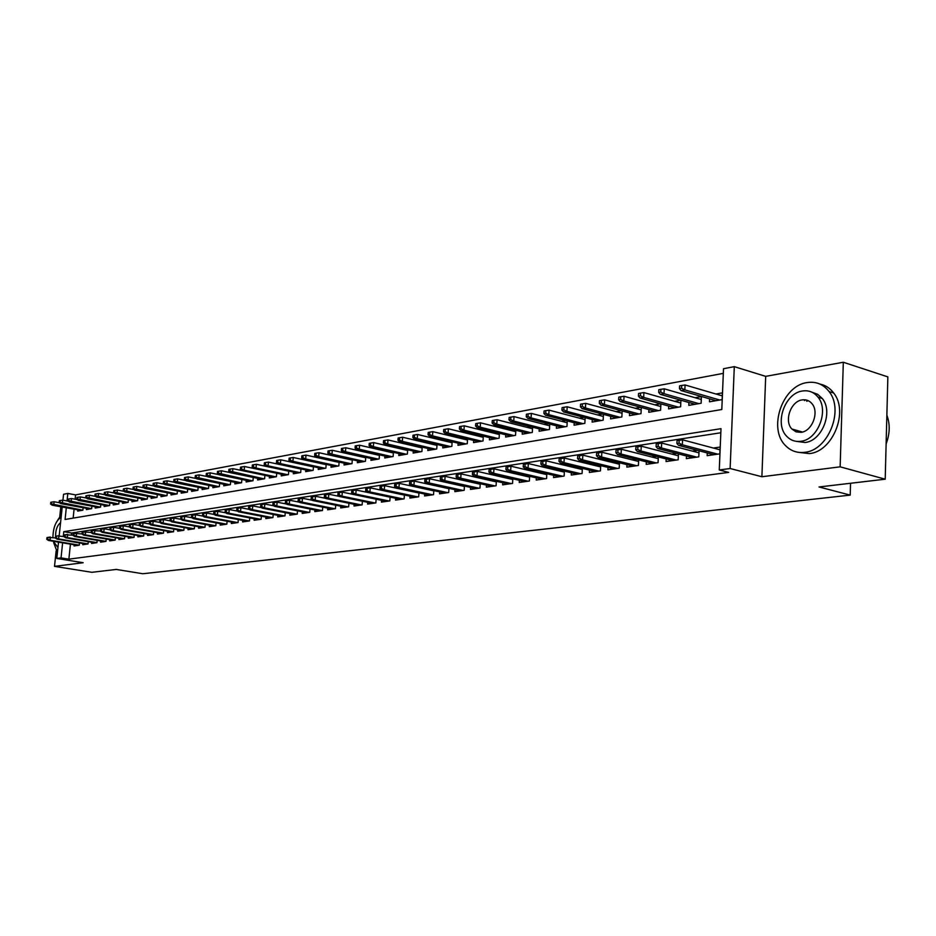 <?xml version="1.0" encoding="UTF-8"?>
<svg xmlns="http://www.w3.org/2000/svg" width="936" height="936" viewBox="0 0 936 936"><rect width="100%" height="100%" fill="white"/><g stroke="black" fill="none" stroke-linecap="round" stroke-linejoin="round"><path stroke-width="1.4" d="M805.545 399.871L804.469 400.596M66.304 507.757L65.075 519.468L721.808 409.523L723.516 368.714L734.304 366.655L730.127 468.515L719.269 469.966L721.001 428.676L63.788 531.66L63.285 536.445M765.695 376.354L761.892 476.74L840.154 466.83L885.21 479.197L887.854 376.892L843.313 362.255L765.695 376.354L734.304 366.655M62.934 500.198L63.566 494.255L67.813 493.447L67.018 500.959M723.329 373.359L75.57 494.898L67.813 493.447M840.154 466.83L843.313 362.255M60.805 506.762L59.764 516.625M56.137 550.93L54.51 566.362L83.164 562.723L56.792 558.441L58.512 542.143M885.21 479.197L819.023 486.966L850.204 495.109L142.822 573.745L116.263 569.439L91.845 572.305L54.51 566.362M707.265 452.942L707.148 455.668L719.866 453.855L720.147 447.045L713.361 448.04M686.486 455.972L686.357 458.628L698.782 456.862L699.04 450.778M666.186 458.932L666.058 461.53L678.179 459.798L678.46 453.89M646.343 461.834L646.226 464.361L658.067 462.665L658.347 456.932M626.968 464.654L626.839 467.122L638.422 465.473L638.691 459.904M608.026 467.415L607.897 469.825L619.211 468.211L619.492 462.793M589.505 470.118L589.376 472.469L600.432 470.89L600.713 465.625M571.393 472.75L571.264 475.043L582.075 473.499L582.367 468.386M553.667 475.324L553.539 477.571L564.127 476.061L564.408 471.089M536.34 477.851L536.199 480.051L546.565 478.565L546.846 473.721M519.375 480.32L519.234 482.461L529.378 481.022L529.659 476.295M502.761 482.73L502.632 484.836L512.554 483.421L512.834 478.822M486.498 485.094L486.369 487.153L496.08 485.772L496.372 481.279M470.574 487.41L470.445 489.423L479.957 488.065L480.25 483.69M454.978 489.668L454.849 491.646L464.162 490.324L464.455 486.053M439.698 491.891L439.569 493.822L448.695 492.523L448.976 488.358M424.722 494.068L424.593 495.963L433.543 494.688L433.824 490.616M410.05 496.197L409.909 498.057L418.685 496.805L418.965 492.827M395.659 498.28L395.519 500.105L404.118 498.876L404.41 494.992M381.549 500.327L381.42 502.117L389.844 500.912L390.125 497.121M367.708 502.328L367.579 504.094L375.851 502.913L376.132 499.192M354.136 504.293L354.007 506.025L362.115 504.867L362.396 501.24M340.821 506.224L340.692 507.92L348.648 506.785L348.929 503.229M327.764 508.119L327.623 509.792L335.439 508.681L335.708 505.194M314.941 509.98L314.8 511.618L322.464 510.529L322.745 507.113M302.351 511.805L302.223 513.408L309.746 512.343L310.015 508.997M289.996 513.595L289.856 515.174L297.25 514.121L297.519 510.845M277.863 515.35L277.723 516.906L284.977 515.865L285.246 512.659M265.941 517.07L265.812 518.602L272.938 517.585L273.207 514.449M254.241 518.766L254.101 520.276L261.109 519.269L261.366 516.192M242.74 520.428L242.611 521.914L249.479 520.931L249.748 517.912M231.438 522.066L231.309 523.528L238.06 522.557L238.329 519.597M220.334 523.669L220.206 525.108L226.84 524.16L227.109 521.247M209.418 525.248L209.29 526.664L215.818 525.728L216.076 522.873M198.689 526.793L198.561 528.196L204.984 527.284L205.241 524.476M188.148 528.325L188.019 529.694L194.325 528.793L194.583 526.044M177.781 529.823L177.653 531.18L183.854 530.291L184.099 527.588M167.579 531.297L167.45 532.631L173.546 531.765L173.804 529.097M157.552 532.748L157.423 534.058L163.426 533.204L163.671 530.595M147.677 534.163L147.549 535.462L153.457 534.631L153.703 532.058M137.978 535.567L137.849 536.855L143.653 536.024L143.898 533.497M128.419 536.948L128.291 538.212L134.012 537.404L134.257 534.912M119.024 538.305L118.895 539.557L124.523 538.75L124.757 536.305M109.769 539.639L109.641 540.868L115.175 540.084L115.421 537.685M100.667 540.961L100.538 542.166L105.99 541.394L106.224 539.031M91.693 542.248L91.576 543.453L96.934 542.681L97.168 540.365M82.871 543.524L82.742 544.705L88.031 543.956L88.265 541.663M322.417 463.566L321.703 463.694M335.462 461.261L334.597 461.413M348.765 458.909L347.724 459.096M362.314 456.511L361.097 456.733M376.132 454.077L374.739 454.323M390.23 451.585L388.639 451.866M404.598 449.046L402.819 449.362M419.258 446.449L417.28 446.8M434.222 443.804L432.022 444.19M449.491 441.113L447.08 441.535M465.075 438.352L462.431 438.82M480.975 435.544L478.109 436.047M497.227 432.666L494.103 433.216M513.817 429.741L510.448 430.338M530.782 426.746L527.132 427.389M548.098 423.68L544.179 424.371M565.812 420.545L561.6 421.294M583.912 417.351L579.407 418.146M602.433 414.075L597.601 414.929M621.364 410.728L616.216 411.641M640.739 407.3L635.251 408.271M660.57 403.802L654.732 404.832M680.87 400.21L674.657 401.31M688.908 402.503L688.767 405.382L701.134 403.24L701.427 396.571L695.062 397.706M75.57 494.898L75.126 499.216M74.084 509.172L73.148 518.123M77.805 509.851L77.676 511.091L82.883 510.19L83.128 507.71M86.498 508.33L86.369 509.582L91.646 508.669L91.903 506.154M95.32 506.785L95.191 508.061L100.55 507.125L100.819 504.574M104.282 505.218L104.153 506.505L109.606 505.569L109.863 502.971M113.385 503.626L113.256 504.937L118.79 503.977L119.059 501.333M122.639 502L122.511 503.334L128.127 502.363L128.396 499.672M132.034 500.362L131.906 501.708L137.615 500.713L137.884 497.987M141.582 498.689L141.453 500.058L147.256 499.052L147.525 496.267M151.281 496.993L151.152 498.373L157.049 497.355L157.318 494.524M161.144 495.273L161.015 496.677L167.006 495.635L167.275 492.757M171.171 493.518L171.031 494.933L177.126 493.88L177.407 490.955M181.362 491.728L181.221 493.178L187.422 492.102L187.703 489.118M191.728 489.914L191.587 491.377L197.882 490.288L198.163 487.258M202.258 488.065L202.129 489.563L208.529 488.452L208.81 485.363M212.975 486.193L212.846 487.703L219.363 486.58L219.644 483.432M223.879 484.286L223.739 485.819L230.373 484.672L230.665 481.467M234.971 482.344L234.831 483.9L241.582 482.73L241.874 479.466M246.262 480.367L246.121 481.946L252.989 480.765L253.282 477.43M257.739 478.354L257.599 479.957L264.596 478.752L264.888 475.348M269.439 476.295L269.299 477.945L276.412 476.705L276.705 473.242L244.507 466.514L244.179 470.211L275.804 476.81M281.338 474.213L281.198 475.886L288.44 474.634L288.733 471.089M293.448 472.095L293.307 473.791L300.69 472.505L300.982 468.901M305.791 469.93L305.651 471.65L313.162 470.352L313.466 466.666M318.357 467.719L318.217 469.474L325.868 468.152L326.173 464.385M331.157 465.473L331.016 467.263L338.82 465.917L339.125 462.068M344.202 463.191L344.062 465.005L352.006 463.636L352.31 459.705M357.493 460.851L357.353 462.712L365.45 461.308L365.754 457.283M371.042 458.476L370.902 460.36L379.15 458.932L379.466 454.826M384.848 456.054L384.708 457.973L393.12 456.522L393.436 452.322M398.935 453.574L398.783 455.539L407.371 454.054L407.686 449.76M413.291 451.058L413.15 453.059L421.902 451.538L422.206 447.139M427.939 448.484L427.787 450.52L436.726 448.976L437.03 444.471M442.88 445.852L442.728 447.935L451.842 446.367L452.158 441.745M458.125 443.173L457.973 445.302L467.275 443.699L467.59 438.961M473.686 440.446L473.534 442.611L483.023 440.973L483.339 436.117M489.563 437.65L489.423 439.861L499.11 438.188L499.426 433.216M505.779 434.795L505.639 437.053L515.537 435.345L515.853 430.244M522.346 431.882L522.194 434.199L532.303 432.444L532.619 427.214M539.265 428.899L539.113 431.262L549.444 429.484L549.76 424.102M556.546 425.857L556.405 428.279L566.959 426.453L567.274 420.931M574.213 422.744L574.072 425.225L584.848 423.353L585.164 417.678M592.266 419.562L592.125 422.101L603.147 420.194L603.463 414.355M610.728 416.309L610.588 418.907L621.867 416.953L622.171 410.951M629.6 412.975L629.472 415.642L641.008 413.642L641.312 407.464M648.917 409.57L648.777 412.296L660.582 410.26L660.886 403.884M668.678 406.072L668.55 408.88L680.624 406.786L680.928 400.222M709.605 398.841L709.476 401.801L722.147 399.602L722.428 392.863L715.946 394.009M70.434 544.155L68.866 559.155L728.699 472.387L719.269 469.966M720.825 432.76L71.592 533.005L71.393 534.994M74.178 544.775L74.061 545.945L79.256 545.208L79.49 542.95M429.285 489.633L428.559 489.739M444.588 487.387L443.641 487.527M460.208 485.105L459.026 485.281M476.143 482.765L474.739 482.976M492.43 480.39L490.78 480.624M509.067 477.945L507.172 478.226M526.067 475.465L523.903 475.78M543.43 472.914L540.996 473.277M561.19 470.317L558.464 470.714M579.349 467.661L576.33 468.105M597.917 464.946L594.582 465.426M616.918 462.162L613.255 462.7M636.351 459.319L632.362 459.892M656.253 456.405L651.901 457.037M676.623 453.422L671.908 454.112M697.484 450.356L692.383 451.105M850.204 495.109L850.543 483.268M761.892 476.74L730.127 468.515M68.866 559.155L61.039 557.879L56.792 558.441M59.179 535.743L62.221 507.019M62.618 542.833L61.039 557.879M71.592 533.005L63.788 531.66M46.987 537.568L46.8 539.335L47.654 539.206L47.841 537.439L46.987 537.568L50.333 537.03L49.994 540.212L79.256 545.15M47.841 537.439L55.399 537.896M47.654 539.206L49.994 540.212L48.461 540.446L77.875 545.407M46.8 539.335L48.461 540.446M51.597 502.141L50.755 502.304L50.567 504.059L51.41 503.907L51.597 502.141L54.089 501.755L53.75 504.925L52.217 505.194L81.245 510.471M51.41 503.907L82.801 510.202M54.089 501.755L59.541 502.749M52.217 505.194L50.567 504.059M61.413 514.589L57.622 520.276M53.609 542.494L57.412 552.521M61.132 517.234C55.961 520.591 53.212 527.331 52.884 537.463M53.305 541.265L57.938 547.525M60.559 522.709C57.225 525.295 55.575 529.811 55.598 536.246L55.388 538.036L56.254 537.896L56.441 536.117L55.575 536.246L57.388 535.942L64.128 536.585M807.043 382.59C782.192 385.702 767.695 428.969 785.69 445.77C790.908 451.012 797.238 453.2 804.691 452.322C828.056 450.532 844.401 410.214 829.074 391.564C823.352 384.228 816.005 381.245 807.043 382.59M797.998 452.275L809.301 453.597C832.677 451.831 848.999 411.618 833.66 392.991C830.033 388.159 825.447 385.187 819.913 384.064M812.027 392.242L817.678 394.313L822.276 398.49C833.59 411.746 821.995 441.078 805.018 442.506L796.279 441.347M802.48 390.991C784.742 393.108 774.095 424.043 786.766 436.351C790.581 440.329 795.249 441.979 800.76 441.301C817.736 439.873 829.331 410.459 818.041 397.192C813.957 392.137 808.774 390.066 802.48 390.991M801.064 432.327C812.097 431.32 819.468 412.191 812.027 403.744C809.429 400.62 806.142 399.333 802.175 399.906C790.826 401.181 783.853 420.954 791.868 429.004L796.033 431.847L801.064 432.327M808.107 400.631L806.703 401.275M886.123 443.898C889.949 433.777 890.194 424.195 886.872 415.151M56.441 536.117L58.956 535.708L58.617 538.914L88.031 543.91M56.254 537.896L58.617 538.914L57.049 539.148L86.603 544.155M55.388 538.036L57.049 539.148M64.303 534.912L64.116 536.702L64.993 536.574L65.181 534.772L64.303 534.912L67.708 534.362L67.369 537.592L96.934 542.646M65.181 534.772L72.985 535.263M64.993 536.574L67.369 537.592L65.777 537.837L95.472 542.892M64.116 536.702L65.777 537.837M73.172 533.543L72.973 535.357L73.874 535.216L74.061 533.403L73.172 533.543L76.6 532.993L76.261 536.258L105.99 541.359M74.061 533.403L81.994 533.929M73.874 535.216L76.261 536.258L74.646 536.492L104.469 541.616M72.973 535.357L74.646 536.492M82.169 532.163L81.982 533.988L82.894 533.848L83.082 532.022L82.169 532.163L85.632 531.601L85.293 534.889L115.186 540.049M83.082 532.022L92.056 532.455L92.243 530.618L91.318 530.759L91.131 532.596L92.816 533.754L122.908 538.984M82.894 533.848L85.293 534.889L83.655 535.135L113.619 540.306M81.982 533.988L83.655 535.135M60.208 500.549L59.342 500.713L59.155 502.48L60.021 502.328L60.208 500.549L62.7 500.163L62.361 503.346L60.805 503.638L89.973 508.962M60.021 502.328L91.552 508.681M62.7 500.163L68.328 501.193M60.805 503.638L59.155 502.48M68.948 498.935L68.059 499.099L67.872 500.877L68.761 500.725L68.948 498.935L71.452 498.537L71.124 501.755L69.533 502.047L98.83 507.429M68.761 500.725L100.444 507.148M71.452 498.537L77.243 499.613M69.533 502.047L67.872 500.877M77.817 497.285L76.927 497.461L76.74 499.251L77.629 499.087L77.817 497.285L80.344 496.899L80.016 500.128L78.402 500.421L107.827 505.873M77.629 499.087L109.465 505.592M80.344 496.899L86.311 498.01M78.402 500.421L76.74 499.251M86.837 495.624L85.925 495.787L85.738 497.601L86.65 497.437L86.837 495.624L89.376 495.226L89.049 498.49L87.411 498.783L116.965 504.293M86.65 497.437L118.626 504.001M89.376 495.226L95.519 496.372M87.411 498.783L85.738 497.601M91.318 530.759L94.817 530.197L94.477 533.508L124.523 538.726M92.243 530.618L101.369 531.04L101.556 529.179L100.62 529.331L100.433 531.18L102.118 532.35L132.35 537.638M92.056 532.455L94.477 533.508L92.816 533.754M95.998 493.927L95.074 494.091L94.887 495.916L95.811 495.752L95.998 493.927L98.561 493.518L98.221 496.817L96.56 497.121L126.255 502.679M95.811 495.752L127.939 502.386M98.561 493.518L104.891 494.723M96.56 497.121L94.887 495.916M100.62 529.331L104.142 528.758L103.802 532.093L134.012 537.381M101.556 529.179L104.142 528.758L109.933 529.776M101.369 531.04L103.802 532.093L102.118 532.35M105.312 492.196L104.376 492.371L104.188 494.22L105.124 494.044L105.312 492.196L107.886 491.798L107.546 495.109L105.862 495.425L135.685 501.052M105.124 494.044L137.405 500.76M107.886 491.798L114.403 493.038M105.862 495.425L104.188 494.22M110.074 527.869L109.886 529.741L110.834 529.6L111.021 527.728L110.074 527.869L113.63 527.296L113.291 530.665L143.653 536.012M111.021 527.728L113.63 527.296L119.609 528.36M110.834 529.6L113.291 530.665L111.571 530.923L141.944 536.269M109.886 529.741L111.571 530.923M114.777 490.452L113.818 490.628L113.63 492.476L114.59 492.301L114.777 490.452L117.363 490.043L117.023 493.389L115.315 493.693L145.279 499.391M114.59 492.301L147.022 499.087M117.363 490.043L124.067 491.33M115.315 493.693L113.63 492.476M119.679 526.395L119.492 528.278L120.463 528.138L120.65 526.243L119.679 526.395L123.271 525.821L122.932 529.214L153.457 534.62M120.65 526.243L123.271 525.821L129.437 526.921M120.463 528.138L122.932 529.214L121.177 529.472L151.69 534.877M119.492 528.278L121.177 529.472M124.394 488.662L123.423 488.849L123.236 490.721L124.207 490.534L124.394 488.662L127.003 488.264L126.664 491.622L124.921 491.95L155.013 497.706M124.207 490.534L156.792 497.402M127.003 488.264L133.906 489.586M124.921 491.95L123.236 490.721M129.449 524.897L129.262 526.793L130.244 526.64L130.432 524.745L129.449 524.897L133.064 524.312L132.725 527.728L163.402 533.204M130.432 524.745L133.064 524.312L139.429 525.459M130.244 526.64L132.725 527.728L130.958 527.998L161.6 533.462M129.262 526.793L130.958 527.998M134.176 486.86L133.181 487.036L133.006 488.92L133.988 488.744L134.176 486.86L136.796 486.451L136.457 489.844L134.69 490.171L164.923 495.998M133.988 488.744L166.725 495.682M136.796 486.451L143.898 487.831M134.69 490.171L133.006 488.92M139.382 523.364L139.195 525.283L140.189 525.131L140.377 523.212L139.382 523.364L143.032 522.779L142.693 526.231L173.499 531.765M140.377 523.212L143.032 522.779L149.596 523.973M140.189 525.131L142.693 526.231L140.891 526.5L171.674 532.022M139.195 525.283L140.891 526.5M144.109 485.012L143.114 485.199L142.927 487.106L143.933 486.919L144.109 485.012L146.753 484.602L146.425 488.03L144.612 488.358L174.985 494.255M143.933 486.919L176.81 493.939M146.753 484.602L154.066 486.03M144.612 488.358L142.927 487.106M149.479 521.82L149.292 523.75L150.31 523.587L150.497 521.656L149.479 521.82L153.165 521.223L152.825 524.698L183.772 530.303M150.497 521.656L153.165 521.223L159.939 522.452M150.31 523.587L152.825 524.698L150.989 524.979L181.912 530.572M149.292 523.75L150.989 524.979M154.229 483.14L153.211 483.327L153.024 485.246L154.042 485.059L154.229 483.14L156.885 482.73L156.546 486.182L154.709 486.509L185.223 492.488M154.042 485.059L187.083 492.16M156.885 482.73L164.408 484.216M154.709 486.509L153.024 485.246M159.752 520.24L159.565 522.183L160.606 522.031L160.793 520.077L159.752 520.24L163.472 519.632L163.133 523.142L194.22 528.817M160.793 520.077L163.472 519.632L170.457 520.919M160.606 522.031L163.133 523.142L161.273 523.423L192.336 529.086M159.565 522.183L161.273 523.423M164.514 481.233L163.472 481.432L163.285 483.362L164.326 483.175L164.514 481.233L167.181 480.823L166.854 484.298L164.982 484.637L195.624 490.686M164.326 483.175L197.519 490.359M167.181 480.823L174.927 482.356M164.982 484.637L163.285 483.362M170.2 518.626L170.013 520.591L171.066 520.439L171.253 518.462L170.2 518.626L173.956 518.029L173.616 521.563L204.855 527.296M171.253 518.462L173.956 518.029L181.163 519.351M171.066 520.439L173.616 521.563L171.721 521.843L202.925 527.576M170.013 520.591L171.721 521.843M174.974 479.302L173.909 479.501L173.733 481.443L174.786 481.256L174.974 479.302L177.653 478.881L177.325 482.391L175.43 482.742L206.212 488.849M174.786 481.256L208.131 488.522M177.653 478.881L185.632 480.484M175.43 482.742L173.733 481.443M180.835 517L180.648 518.977L181.713 518.813L181.9 516.836L180.835 517L184.626 516.38L184.287 519.948L215.654 525.751M181.9 516.836L184.626 516.38L192.044 517.772M181.713 518.813L184.287 519.948L182.356 520.24L213.701 526.032M180.648 518.977L182.356 520.24M185.609 477.337L184.532 477.535L184.357 479.501L185.422 479.302L185.609 477.337L188.311 476.904L187.984 480.449L186.053 480.8L216.976 486.989M185.422 479.302L218.93 486.65M188.311 476.904L196.525 478.565M186.053 480.8L184.357 479.501M191.646 515.338L191.459 517.327L192.559 517.163L192.746 515.163L191.646 515.338L195.472 514.718L195.144 518.31L226.652 524.183M192.746 515.163L195.472 514.718L203.135 516.157M192.559 517.163L195.144 518.31L193.179 518.614L224.663 524.476M191.459 517.327L193.179 518.614M196.431 475.324L195.343 475.523L195.156 477.512L196.256 477.313L196.431 475.324L199.157 474.903L198.83 478.471L196.864 478.834L227.916 485.094M196.256 477.313L229.905 484.754M199.157 474.903L207.605 476.623M196.864 478.834L195.156 477.512M202.656 513.642L202.469 515.654L203.58 515.49L203.767 513.466L202.656 513.642L206.528 513.022L206.189 516.649L237.838 522.592M203.767 513.466L206.528 513.022L214.414 514.507M203.58 515.49L206.189 516.649L204.188 516.953L235.814 522.885M202.469 515.654L204.188 516.953M207.453 473.288L206.341 473.487L206.166 475.488L207.266 475.289L207.453 473.288L210.19 472.855L209.863 476.459L207.862 476.822L239.054 483.175M207.266 475.289L241.09 482.824M210.19 472.855L218.884 474.646M207.862 476.822L206.166 475.488M213.864 511.922L213.677 513.946L214.812 513.782L214.999 511.746L213.864 511.922L217.772 511.29L217.433 514.952L249.222 520.966M214.999 511.746L217.772 511.29L225.904 512.846M214.812 513.782L217.433 514.952L215.397 515.256L247.162 521.258M213.677 513.946L215.397 515.256M218.673 471.206L217.538 471.416L217.351 473.44L218.486 473.23L218.673 471.206L221.422 470.785L221.095 474.412L219.059 474.786L250.392 481.209M218.486 473.23L252.451 480.858M221.422 470.785L230.361 472.633M219.059 474.786L217.351 473.44M225.272 510.167L225.085 512.214L226.243 512.039L226.418 509.991L225.272 510.167L229.215 509.523L228.887 513.22L260.816 519.316M226.418 509.991L229.215 509.523L237.592 511.138M226.243 512.039L228.887 513.22L226.804 513.536L258.71 519.62M225.085 512.214L226.804 513.536M230.081 469.1L228.934 469.31L228.747 471.346L229.905 471.136L230.081 469.1L232.865 468.667L232.537 472.329L230.467 472.703L261.928 479.22M229.905 471.136L264.022 478.846M232.865 468.667L273.675 477.185M230.467 472.703L228.747 471.346M236.89 508.377L236.703 510.448L237.873 510.272L238.06 508.201L236.89 508.377L240.868 507.733L240.54 511.465L272.61 517.631M238.06 508.201L240.868 507.733L249.502 509.418M237.873 510.272L240.54 511.465L238.423 511.781L270.469 517.936M236.703 510.448L238.423 511.781M241.523 468.995L244.179 470.211L242.061 470.586L240.353 469.217L241.523 468.995L241.71 466.947L240.54 467.158L240.353 469.217M241.71 466.947L244.507 466.514M248.719 506.563L248.531 508.646L249.725 508.47L249.912 506.376L248.719 506.563L252.732 505.908L252.404 509.675L284.614 515.923M249.912 506.376L252.732 505.908L261.635 507.651M249.725 508.47L252.404 509.675L250.251 509.991L282.438 516.227M248.531 508.646L250.251 509.991M253.539 464.747L252.346 464.97L252.17 467.041L253.363 466.83L253.539 464.747L256.359 464.315L256.031 468.047L253.878 468.433L285.62 475.114M253.363 466.83L256.031 468.047L287.797 474.739M256.359 464.315L288.733 471.182M253.878 468.433L252.17 467.041M260.758 504.703L260.582 506.821L261.799 506.633L261.975 504.516L260.758 504.703L264.818 504.048L264.502 507.85L296.841 514.18M261.975 504.516L264.818 504.048L274.002 505.861M261.799 506.633L264.502 507.85L262.302 508.178L294.629 514.496M260.582 506.821L262.302 508.178M265.59 462.524L264.385 462.747L264.198 464.841L265.414 464.619L265.59 462.524L268.421 462.08L268.106 465.847L265.918 466.245L297.788 473.008M265.414 464.619L268.106 465.847L300.011 472.633M268.421 462.08L300.971 469.053M265.918 466.245L264.198 464.841M273.031 502.819L272.856 504.949L274.084 504.761L274.271 502.632L273.031 502.819L277.138 502.164L276.81 505.99L309.301 512.401M274.271 502.632L277.138 502.164L286.591 504.036M274.084 504.761L276.81 505.99L274.576 506.329L307.043 512.729M272.856 504.949L274.576 506.329M277.875 460.243L276.635 460.477L276.459 462.583L277.688 462.361L277.875 460.243L280.718 459.81L280.402 463.601L278.167 464.01L310.19 470.866M277.688 462.361L280.402 463.601L312.437 470.48M280.718 459.81L313.443 466.877M278.167 464.01L276.459 462.583M285.538 500.9L285.351 503.041L286.615 502.854L286.802 500.701L285.538 500.9L289.68 500.233L289.364 504.094L321.984 510.588M286.802 500.701L289.68 500.233L299.415 502.187M286.615 502.854L289.364 504.094L287.083 504.434L319.691 510.927M285.351 503.041L287.083 504.434M290.382 457.926L289.119 458.16L288.943 460.29L290.207 460.067L290.382 457.926L293.249 457.482L292.933 461.319L290.663 461.729L322.815 468.679M290.207 460.067L292.933 461.319L325.108 468.281M293.249 457.482L326.149 464.665M290.663 461.729L288.943 460.29M298.28 498.946L298.093 501.111L299.38 500.912L299.567 498.748L298.28 498.946L302.468 498.268L302.141 502.164L334.912 508.751M299.567 498.748L302.468 498.268L312.495 500.292M299.38 500.912L302.141 502.164L299.824 502.515L332.572 509.09M298.093 501.111L299.824 502.515M303.124 455.575L301.837 455.809L301.661 457.961L302.948 457.727L303.124 455.575L306.014 455.118L305.698 458.991L303.381 459.412L335.673 466.456M302.948 457.727L305.698 458.991L338.013 466.058M306.014 455.118L339.089 462.407M303.381 459.412L301.661 457.961M311.267 496.946L311.08 499.134L312.39 498.935L312.577 496.747L311.267 496.946L315.502 496.267L315.175 500.198L348.087 506.867M312.577 496.747L315.502 496.267L325.833 498.373M312.39 498.935L315.175 500.198L312.811 500.561L345.688 507.218M311.08 499.134L312.811 500.561M324.5 494.91L324.324 497.121L325.658 496.911L325.833 494.699L324.5 494.91L328.782 494.22L328.466 498.198L361.507 504.96M325.833 494.699L328.782 494.22L339.429 496.419M325.658 496.911L328.466 498.198L326.056 498.56L359.073 505.311M324.324 497.121L326.056 498.56M338.001 492.839L337.826 495.062L339.183 494.851L339.358 492.628L338.001 492.839L342.319 492.137L342.014 496.15L375.184 503.006M339.358 492.628L342.319 492.137L353.293 494.419M339.183 494.851L342.014 496.15L339.557 496.525L372.703 503.357M337.826 495.062L339.557 496.525M316.122 453.164L314.812 453.41L314.625 455.575L315.935 455.341L316.122 453.164L319.024 452.72L318.708 456.616L316.345 457.049L348.765 464.197M315.935 455.341L318.708 456.616L351.152 463.776M319.024 452.72L352.275 460.102M316.345 457.049L314.625 455.575M329.355 450.719L328.021 450.965L327.846 453.153L329.18 452.907L329.355 450.719L332.292 450.263L331.976 454.206L329.566 454.639L362.127 461.881M329.18 452.907L331.976 454.206L364.549 461.46M332.292 450.263L365.719 457.762M329.566 454.639L327.846 453.153M342.857 448.215L341.5 448.473L341.324 450.672L342.681 450.427L342.857 448.215L345.805 447.759L345.489 451.737L343.044 452.182L375.734 459.529M342.681 450.427L345.489 451.737L378.202 459.096M345.805 447.759L379.419 455.376M343.044 452.182L341.324 450.672M351.76 490.721L351.585 492.968L352.977 492.757L353.153 490.511L351.76 490.721L356.136 490.019L355.82 494.068L389.13 501.017M353.153 490.511L356.136 490.019L390.125 497.168M352.977 492.757L355.82 494.068L353.317 494.442L386.603 501.38M351.585 492.968L353.317 494.442M356.628 445.665L355.235 445.922L355.06 448.157L356.452 447.899L356.628 445.665L359.588 445.208L359.284 449.221L356.78 449.678L389.598 457.131M356.452 447.899L359.284 449.221L392.125 456.698M359.588 445.208L393.389 452.954M356.78 449.678L355.06 448.157M365.8 488.557L365.625 490.838L367.052 490.616L367.216 488.346L365.8 488.557L370.223 487.843L369.919 491.938L403.357 498.993M367.216 488.346L370.223 487.843L404.399 495.109M367.052 490.616L369.919 491.938L367.357 492.324L400.784 499.356M365.625 490.838L367.357 492.324M370.668 443.067L369.252 443.325L369.076 445.583L370.492 445.325L370.668 443.067L373.651 442.599L373.347 446.659L370.796 447.127L403.744 454.685M370.492 445.325L373.347 446.659L406.318 454.241M373.651 442.599L407.628 450.473M370.796 447.127L369.076 445.583M380.121 486.357L379.957 488.65L381.397 488.428L381.572 486.135L380.121 486.357L384.602 485.644L384.286 489.774L417.865 496.922M381.572 486.135L384.602 485.644L418.954 493.015M381.397 488.428L384.286 489.774L381.677 490.16L415.233 497.297M379.957 488.65L381.677 490.16M384.988 440.411L383.538 440.68L383.374 442.95L384.813 442.693L384.988 440.411L387.995 439.943L387.691 444.05L385.094 444.518L418.17 452.193M384.813 442.693L387.691 444.05L420.802 451.737M387.995 439.943L422.159 447.946M385.094 444.518L383.374 442.95M394.746 484.111L394.571 486.427L396.045 486.205L396.22 483.889L394.746 484.111L399.262 483.385L398.958 487.551L432.666 494.805M396.22 483.889L399.262 483.385L433.801 490.873M396.045 486.205L398.958 487.551L396.302 487.96L429.987 495.191M394.571 486.427L396.302 487.96M399.602 437.709L398.128 437.978L397.964 440.283L399.438 440.002L399.602 437.709L402.632 437.241L402.328 441.371L399.672 441.862L432.888 449.643M399.438 440.002L402.328 441.371L435.568 449.175M402.632 437.241L436.972 445.36M399.672 441.862L397.964 440.283M409.652 481.818L409.488 484.158L410.998 483.935L411.161 481.584L409.652 481.818L414.227 481.081L413.934 485.293L447.771 492.652M411.161 481.584L414.227 481.081L448.964 488.697M410.998 483.935L413.934 485.293L411.208 485.702L445.033 493.05M409.488 484.158L411.208 485.702M414.519 434.947L413.01 435.228L412.846 437.545L414.355 437.264L414.519 434.947L417.573 434.479L417.269 438.656L414.554 439.148L447.899 447.045M414.355 437.264L417.269 438.656L450.625 446.577M417.573 434.479L452.088 442.74M414.554 439.148L412.846 437.545M424.885 479.478L424.722 481.841L426.254 481.607L426.43 479.244L424.885 479.478L429.519 478.729L429.214 482.988L463.18 490.464M426.43 479.244L429.519 478.729L464.42 486.474M426.254 481.607L429.214 482.988L426.442 483.409L460.383 490.862M424.722 481.841L426.442 483.409M429.741 432.128L428.208 432.409L428.045 434.76L429.577 434.468L429.741 432.128L432.818 431.648L432.514 435.872L429.753 436.375L463.215 444.401M429.577 434.468L432.514 435.872L465.999 443.91M432.818 431.648L467.52 440.049M429.753 436.375L428.045 434.76M440.435 477.091L440.271 479.478L441.839 479.232L442.003 476.845L440.435 477.091L445.115 476.33L444.822 480.636L478.916 488.218M442.003 476.845L445.115 476.33L480.215 484.204M441.839 479.232L444.822 480.636L441.991 481.069L476.061 488.627M440.271 479.478L441.991 481.069M445.29 429.25L443.711 429.542L443.547 431.905L445.126 431.625L445.29 429.25L448.379 428.77L448.087 433.04L445.255 433.555L478.846 441.698M445.126 431.625L448.087 433.04L481.689 441.195M448.379 428.77L483.268 437.311M445.255 433.555L443.547 431.905M456.312 474.646L456.148 477.056L457.751 476.822L457.915 474.4L456.312 474.646L461.05 473.885L460.758 478.226L494.98 485.924M457.915 474.4L461.05 473.885L496.337 481.888M457.751 476.822L460.758 478.226L457.868 478.67L492.055 486.346M456.148 477.056L457.868 478.67M461.155 426.313L459.553 426.605L459.389 429.004L460.992 428.7L461.155 426.313L464.268 425.833L463.987 430.139L461.097 430.665L494.805 438.937M460.992 428.7L463.987 430.139L497.706 438.434M464.268 425.833L499.344 434.515M461.097 430.665L459.389 429.004M472.528 472.154L472.376 474.587L474.014 474.341L474.178 471.896L472.528 472.154L477.325 471.381L477.032 475.769L511.372 483.584M474.178 471.896L477.325 471.381L512.799 479.524M474.014 474.341L477.032 475.769L474.084 476.225L508.4 484.006M472.376 474.587L474.084 476.225M477.372 423.306L475.734 423.61L475.57 426.032L477.208 425.728L477.372 423.306L480.507 422.826L480.226 427.179L477.278 427.717L511.103 436.117M477.208 425.728L480.226 427.179L514.063 435.603M480.507 422.826L515.759 431.671M477.278 427.717L475.57 426.032M489.107 469.603L488.943 472.072L490.616 471.814L490.78 469.345L489.107 469.603L493.951 468.819L493.67 473.265L528.126 481.198M490.78 469.345L493.951 468.819L529.612 477.103M490.616 471.814L493.67 473.265L490.651 473.721L525.084 481.63M488.943 472.072L490.651 473.721M493.939 420.241L492.266 420.556L492.102 422.99L493.775 422.686L493.939 420.241L497.086 419.761L496.805 424.148L493.798 424.698L527.74 433.239M493.775 422.686L496.805 424.148L530.77 432.713M497.086 419.761L532.525 428.758M493.798 424.698L492.102 422.99M506.037 467.005L505.885 469.498L507.593 469.228L507.757 466.736L506.037 467.005L510.951 466.21L510.67 470.703L545.243 478.752M507.757 466.736L510.951 466.21L546.788 474.634M507.593 469.228L510.67 470.703L507.581 471.159L542.131 479.197M505.885 469.498L507.581 471.159M510.857 417.105L509.149 417.421L508.997 419.89L510.705 419.574L510.857 417.105L514.039 416.614L513.759 421.06L510.682 421.621L544.74 430.291M510.705 419.574L513.759 421.06L547.841 429.764M514.039 416.614L549.666 425.775M510.682 421.621L508.997 419.89M523.353 464.338L523.201 466.865L524.956 466.596L525.108 464.069L523.353 464.338L528.325 463.542L528.056 468.07L562.735 476.26M525.108 464.069L528.325 463.542L564.35 472.118M524.956 466.596L528.056 468.07L524.897 468.55L559.553 476.716M523.201 466.865L524.897 468.55M528.161 413.899L526.418 414.227L526.254 416.719L528.009 416.403L528.161 413.899L531.367 413.408L531.086 417.901L527.939 418.474L562.103 427.296M528.009 416.403L531.086 417.901L565.274 426.746M531.367 413.408L567.169 422.744M527.939 418.474L526.254 416.719M541.055 461.623L540.903 464.162L542.693 463.893L542.845 461.343L541.055 461.623L546.086 460.805L545.817 465.391L580.612 473.71M542.845 461.343L546.086 460.805L582.297 469.544M542.693 463.893L545.817 465.391L542.587 465.882L577.36 474.178M540.903 464.162L542.587 465.882M545.852 410.635L544.062 410.962L543.91 413.478L545.7 413.15L545.852 410.635L549.069 410.132L548.8 414.671L545.583 415.256L579.852 424.219M545.7 413.15L548.8 414.671L583.093 423.657M549.069 410.132L585.058 419.644M545.583 415.256L543.91 413.478M559.155 458.839L559.003 461.413L560.84 461.132L560.992 458.558L559.155 458.839L564.256 458.02L563.987 462.653L598.888 471.112M560.992 458.558L564.256 458.02L600.655 466.912M560.84 461.132L563.987 462.653L560.687 463.144L595.565 471.58M559.003 461.413L560.687 463.144M563.94 407.277L562.103 407.616L561.963 410.167L563.788 409.828L563.94 407.277L567.181 406.786L566.923 411.372L563.636 411.969L597.999 421.083M563.788 409.828L566.923 411.372L601.31 420.51M567.181 406.786L603.346 416.461M563.636 411.969L561.963 410.167M577.676 455.996L577.535 458.593L579.407 458.312L579.548 455.703L577.676 455.996L582.847 455.153L582.578 459.845L617.584 468.445M579.548 455.703L582.847 455.153L619.421 464.221M579.407 458.312L582.578 459.845L579.208 460.36L614.18 468.924M577.535 458.593L579.208 460.36M582.438 403.861L580.566 404.2L580.425 406.774L582.297 406.435L582.438 403.861L585.714 403.357L585.456 407.991L582.087 408.611L616.555 417.877M582.297 406.435L585.456 407.991L619.936 417.28M585.714 403.357L622.054 413.221M582.087 408.611L580.425 406.774M596.63 453.082L596.478 455.715L598.408 455.422L598.549 452.778L596.63 453.082L601.86 452.24L601.602 456.979L636.702 465.719M598.549 452.778L601.86 452.24L638.621 461.471M598.408 455.422L601.602 456.979L598.151 457.493L633.227 466.21M596.478 455.715L598.151 457.493M601.368 400.351L599.449 400.702L599.309 403.311L601.228 402.96L601.368 400.351L604.656 399.847L604.41 404.539L600.97 405.171L635.532 414.589M601.228 402.96L604.41 404.539L638.995 413.993M604.656 399.847L641.183 409.909M600.97 405.171L599.309 403.311M616.017 450.099L615.888 452.755L617.842 452.462L617.982 449.795L616.017 450.099L621.328 449.245L621.071 454.042L656.265 462.922M617.982 449.795L621.328 449.245L658.265 458.652M617.842 452.462L621.071 454.042L617.538 454.568L652.708 463.437M615.888 452.755L617.538 454.568M620.743 396.759L618.778 397.121L618.649 399.766L620.603 399.403L620.743 396.759L624.055 396.256L623.809 401.006L620.287 401.649L654.943 411.232M620.603 399.403L623.809 401.006L658.488 410.623M624.055 396.256L660.769 406.516M620.287 401.649L618.649 399.766M635.883 447.045L635.743 449.736L637.755 449.432L637.884 446.729L635.883 447.045L641.254 446.18L641.008 451.035L676.283 460.067M637.884 446.729L641.254 446.18L678.366 455.774M637.755 449.432L641.008 451.035L637.393 451.573L672.645 460.594M635.743 449.736L637.393 451.573M640.575 393.085L638.563 393.459L638.434 396.127L640.435 395.764L640.575 393.085L643.909 392.582L643.675 397.379L640.072 398.034L674.809 407.792M640.435 395.764L643.675 397.379L678.424 407.172M643.909 392.582L680.8 403.053M640.072 398.034L638.434 396.127M656.218 443.921L656.077 446.647L658.137 446.332L658.277 443.605L656.218 443.921L661.658 443.044L661.424 447.946L696.77 457.154M658.277 443.605L661.658 443.044L698.958 452.837M658.137 446.332L661.424 447.946L657.715 448.508L693.049 457.681M656.077 446.647L657.715 448.508M660.886 389.329L658.827 389.715L658.698 392.406L660.746 392.032L660.886 389.329L664.244 388.814L664.01 393.67L660.313 394.349L695.132 404.282M660.746 392.032L664.01 393.67L698.841 403.638M664.244 388.814L701.298 399.508M660.313 394.349L658.698 392.406M677.044 440.716L676.915 443.477L679.033 443.149L679.15 440.388L677.044 440.716L682.566 439.826L682.344 444.787L717.76 454.159M679.15 440.388L682.566 439.826L720.03 449.818M679.033 443.149L682.344 444.787L678.542 445.372L713.946 454.697M676.915 443.477L678.542 445.372M681.677 385.48L679.583 385.866L679.454 388.592L681.56 388.206L681.677 385.48L685.07 384.965L684.848 389.879L681.057 390.569L715.946 400.678M681.56 388.206L684.848 389.879L719.749 400.023M685.07 384.965L722.299 395.87M681.057 390.569L679.454 388.592M802.444 432.034L791.868 429.004M822.276 398.49L818.041 397.192M829.074 391.564L833.66 392.991"/></g></svg>
